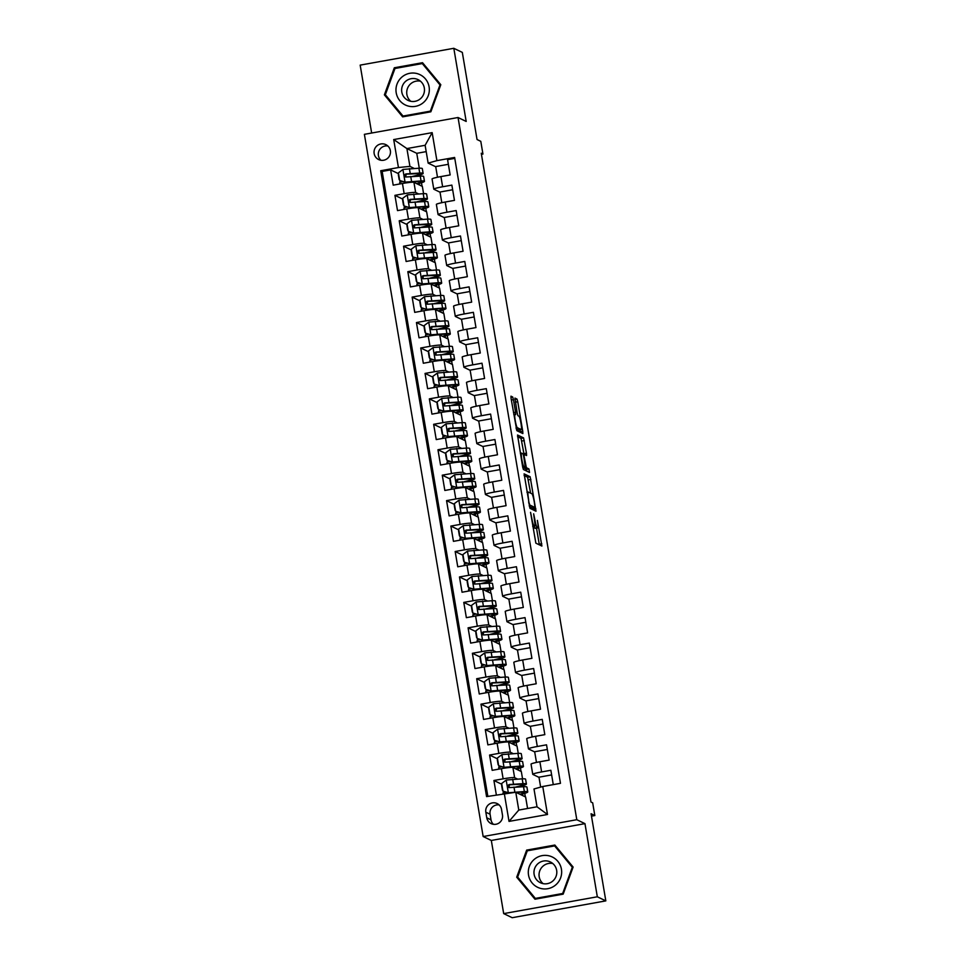 <?xml version="1.0" encoding="UTF-8"?>
<svg xmlns="http://www.w3.org/2000/svg" width="966" height="966" viewBox="0 0 966 966"><rect width="100%" height="100%" fill="white"/><g stroke="black" fill="none" stroke-linecap="round" stroke-linejoin="round"><path stroke-width="1.45" d="M530.551 512.33L535.852 543.158L541.89 546.056L537.398 520.384A8.139 0.966 79.8 0 1 537.76 527.883A8.139 0.966 79.8 0 1 537.676 527.859L537.181 527.629A8.139 0.966 79.8 0 1 534.753 519.116L533.655 513.827L534.295 518.887A8.139 0.966 79.8 0 1 534.657 526.385A8.139 0.966 79.8 0 1 534.572 526.373L534.077 526.132A8.139 0.966 79.8 0 1 531.662 517.619L530.551 512.33M374.156 153.558A8.283 8.199 -64.3 0 0 387.185 158.678A8.283 8.199 -64.3 0 0 385.857 144.634A8.283 8.199 -64.3 0 0 374.156 153.558M387.825 145.975A8.283 8.199 -64.3 0 0 380.942 160.271M513.441 399.658L512.68 397.002L510.966 396.181L511.086 398.523L516.822 430.655L522.86 433.553L522.739 431.21L517.752 401.735L517.003 399.079L514.938 398.101L517.184 413.05L517.945 415.706L518.947 416.189A6.798 0.809 79.8 0 1 520.928 423.023A6.798 0.809 79.8 0 1 521.278 429.568A6.798 0.809 79.8 0 1 521.217 429.556L517.257 427.648A6.798 0.809 79.8 0 1 515.289 420.826A6.798 0.809 79.8 0 1 514.926 414.281A6.798 0.809 79.8 0 1 514.999 414.293L515.687 414.607L515.566 412.277L513.441 399.658L511.34 400.033M597.326 896.786L584.961 823.648L491.32 840.456L503.684 913.607L597.326 896.786L605.827 900.88L591.083 813.746L594.827 815.545L592.677 802.818L590.975 802.009L481.249 153.232L482.94 154.053L480.79 141.338L477.047 139.527L462.316 52.393L453.815 48.3L360.173 65.12L371.656 133.03M584.961 823.648L576.799 819.711L458.041 117.514L466.192 121.45L453.815 48.3M524.127 473.859L529.96 508.321L535.997 511.219L530.141 476.745L524.079 473.871M522.642 466.832L517.534 435.014L523.572 437.912L526.458 453.187L526.567 455.529L524.079 454.346L524.2 456.689L526.373 467.713L528.909 468.933L529.513 472.434L523.391 469.488L522.642 466.832M605.827 900.88L512.185 917.7L503.684 913.607M398.547 173.711L390.626 169.895L393.198 185.158L402.448 183.492L404.162 193.671A10.36 0.881 -9.6 0 1 415.646 192.512L418.447 193.852M402.846 199.153L394.925 195.337L397.509 210.6L406.746 208.934L408.461 219.113A10.36 0.881 -9.6 0 1 419.944 217.954L422.746 219.294M407.145 224.595L399.224 220.779L401.808 236.042L411.045 234.376L412.772 244.555A10.36 0.881 -9.6 0 1 424.255 243.396L427.057 244.736M411.456 250.037L403.534 246.221L406.118 261.484L415.356 259.818L417.07 269.997A10.36 0.881 -9.6 0 1 428.554 268.838L431.355 270.178M415.754 275.479L407.833 271.663L410.417 286.926L419.655 285.26L421.381 295.439A10.36 0.881 -9.6 0 1 432.865 294.28L435.654 295.62M420.053 300.921L412.144 297.105L414.716 312.368L423.953 310.702L425.68 320.881A10.36 0.881 -9.6 0 1 437.163 319.722L439.965 321.062M424.364 326.363L416.443 322.547L419.027 337.81L428.264 336.144L429.979 346.323A10.36 0.881 -9.6 0 1 441.462 345.164L444.263 346.504M428.663 351.793L420.741 347.989L423.325 363.252L432.563 361.586L434.289 371.765A10.36 0.881 -9.6 0 1 445.773 370.606L448.562 371.946M432.973 377.235L425.052 373.419L427.624 388.694L436.874 387.028L438.588 397.207A10.36 0.881 -9.6 0 1 450.071 396.048L452.873 397.388M437.272 402.677L429.351 398.861L431.935 414.136L441.172 412.47L442.887 422.649A10.36 0.881 -9.6 0 1 454.37 421.49L457.172 422.83M441.571 428.119L433.649 424.303L436.234 439.578L445.471 437.912L447.198 448.091A10.36 0.881 -9.6 0 1 458.681 446.932L461.482 448.272M445.881 453.561L437.96 449.745L440.544 465.02L449.782 463.354L451.496 473.533A10.36 0.881 -9.6 0 1 462.98 472.374L465.781 473.714M450.18 479.003L442.259 475.187L444.843 490.462L454.08 488.796L455.807 498.975A10.36 0.881 -9.6 0 1 467.29 497.816L470.08 499.156M454.479 504.445L446.558 500.63L449.142 515.904L458.379 514.238L460.106 524.417A10.36 0.881 -9.6 0 1 471.589 523.258L474.391 524.598M458.79 529.887L450.868 526.072L453.452 541.346L462.69 539.68L464.405 549.859A10.36 0.881 -9.6 0 1 475.888 548.7L478.689 550.04M463.088 555.329L455.167 551.514L457.751 566.788L466.989 565.122L468.715 575.301A10.36 0.881 -9.6 0 1 480.199 574.142L482.988 575.482M467.387 580.771L459.478 576.956L462.05 592.23L471.287 590.564L473.014 600.743A10.36 0.881 -9.6 0 1 484.497 599.584L487.299 600.924M471.698 606.213L463.777 602.398L466.361 617.672L475.598 616.006L477.313 626.185A10.36 0.881 -9.6 0 1 488.796 625.026L491.597 626.366M475.996 631.655L468.075 627.84L470.659 643.115L479.897 641.448L481.623 651.627A10.36 0.881 -9.6 0 1 493.107 650.468L495.908 651.808M480.307 657.097L472.386 653.282L474.97 668.557L484.207 666.89L485.922 677.069A10.36 0.881 -9.6 0 1 497.405 675.91L500.207 677.251M484.606 682.539L476.685 678.724L479.269 693.999L488.506 692.332L490.233 702.511A10.36 0.881 -9.6 0 1 501.704 701.352L504.506 702.693M488.905 707.981L480.983 704.166L483.568 719.441L492.805 717.774L494.532 727.953A10.36 0.881 -9.6 0 1 506.015 726.794L508.816 728.135M493.215 733.423L485.294 729.608L487.878 744.883L497.116 743.216L498.83 753.395A10.36 0.881 -9.6 0 1 510.314 752.236L513.115 753.577M497.514 758.865L489.593 755.05L492.177 770.325L501.414 768.658A10.36 0.881 -9.6 0 1 512.898 767.499L521.326 771.556L522.558 778.813M553.276 784.621L550.849 770.264L541.612 771.931A10.36 0.881 -9.6 0 0 532.749 774.309A10.36 0.881 -9.6 0 0 532.846 774.406L539.004 777.364M532.749 774.309L531.034 764.13A10.36 0.881 -9.6 0 1 539.885 761.751L549.123 760.097L546.539 744.822L537.301 746.489A10.36 0.881 -9.6 0 0 528.45 748.867A10.36 0.881 -9.6 0 0 528.535 748.964L534.705 751.922M528.45 748.867L526.724 738.688A10.36 0.881 170.4 0 1 535.587 736.309L544.824 734.655L542.24 719.38L533.003 721.047A10.36 0.881 -9.6 0 0 524.152 723.425A10.36 0.881 -9.6 0 0 524.236 723.522L530.394 726.492M524.152 723.425L522.425 713.246A10.36 0.881 170.4 0 1 531.276 710.867L540.513 709.213L537.941 693.938L528.692 695.605A10.36 0.881 -9.6 0 0 519.841 697.983A10.36 0.881 -9.6 0 0 519.937 698.08L526.096 701.05M519.841 697.983L518.126 687.804A10.36 0.881 170.4 0 1 526.977 685.425L536.215 683.771L533.63 668.496L524.393 670.163A10.36 0.881 -9.6 0 0 515.542 672.541A10.36 0.881 -9.6 0 0 515.627 672.638L521.797 675.608M515.542 672.541L513.815 662.362A10.36 0.881 170.4 0 1 522.678 659.983L531.916 658.329L529.332 643.054L520.094 644.72A10.36 0.881 -9.6 0 0 511.231 647.099A10.36 0.881 -9.6 0 0 511.328 647.196L517.486 650.166M511.231 647.099L509.517 636.92A10.36 0.881 170.4 0 1 518.368 634.541L527.605 632.887L525.021 617.612L515.784 619.278A10.36 0.881 -9.6 0 0 506.933 621.657A10.36 0.881 -9.6 0 0 507.029 621.754L513.188 624.724M506.933 621.657L505.218 611.478A10.36 0.881 170.4 0 1 514.069 609.099L523.306 607.445L520.722 592.17L511.485 593.836A10.36 0.881 -9.6 0 0 502.634 596.215A10.36 0.881 -9.6 0 0 502.718 596.312L508.877 599.282M502.634 596.215L500.907 586.036A10.36 0.881 170.4 0 1 509.758 583.657L518.996 582.003L516.424 566.728L507.186 568.394A10.36 0.881 -9.6 0 0 498.323 570.773A10.36 0.881 -9.6 0 0 498.42 570.87L504.578 573.84M498.323 570.773L496.609 560.594A10.36 0.881 170.4 0 1 505.46 558.215L514.697 556.561L512.113 541.286L502.875 542.952A10.36 0.881 -9.6 0 0 494.024 545.331A10.36 0.881 -9.6 0 0 494.109 545.428L500.279 548.398M494.024 545.331L492.298 535.152A10.36 0.881 170.4 0 1 501.161 532.773L510.398 531.119L507.814 515.844L498.577 517.51A10.36 0.881 -9.6 0 0 489.726 519.889A10.36 0.881 -9.6 0 0 489.81 519.986L495.969 522.956M489.726 519.889L487.999 509.71A10.36 0.881 170.4 0 1 496.85 507.331L506.087 505.677L503.515 490.402L494.278 492.068A10.36 0.881 -9.6 0 0 485.415 494.447A10.36 0.881 -9.6 0 0 485.512 494.544L491.67 497.514M485.415 494.447L483.7 484.268A10.36 0.881 170.4 0 1 492.551 481.889L501.789 480.235L499.205 464.96L489.967 466.626A10.36 0.881 -9.6 0 0 481.116 469.005A10.36 0.881 -9.6 0 0 481.201 469.102L487.371 472.072M481.116 469.005L479.39 458.826A10.36 0.881 170.4 0 1 488.253 456.447L497.49 454.793L494.906 439.518L485.669 441.184A10.36 0.881 -9.6 0 0 476.806 443.563A10.36 0.881 -9.6 0 0 476.902 443.66L483.06 446.63M476.806 443.563L475.091 433.384A10.36 0.881 170.4 0 1 483.942 431.005L493.179 429.351L490.595 414.076L481.358 415.742A10.36 0.881 -9.6 0 0 472.507 418.121A10.36 0.881 -9.6 0 0 472.603 418.218L478.762 421.188M472.507 418.121L470.792 407.942A10.36 0.881 170.4 0 1 479.643 405.563L488.881 403.909L486.296 388.646L477.059 390.3A10.36 0.881 -9.6 0 0 468.208 392.679A10.36 0.881 -9.6 0 0 468.293 392.776L474.463 395.746M468.208 392.679L466.481 382.5A10.36 0.881 170.4 0 1 475.332 380.121L484.582 378.467L481.998 363.204L472.76 364.858A10.36 0.881 -9.6 0 0 463.897 367.237A10.36 0.881 -9.6 0 0 463.994 367.334L470.152 370.304M463.897 367.237L462.183 357.058A10.36 0.881 170.4 0 1 471.034 354.679L480.271 353.025L477.687 337.762L468.45 339.416A10.36 0.881 -9.6 0 0 459.599 341.795A10.36 0.881 -9.6 0 0 459.683 341.892L465.853 344.862M459.599 341.795L457.872 331.616A10.36 0.881 170.4 0 1 466.735 329.237L475.972 327.583L473.388 312.32L464.151 313.974A10.36 0.881 -9.6 0 0 455.3 316.353A10.36 0.881 -9.6 0 0 455.384 316.45L461.543 319.42M455.3 316.353L453.573 306.174A10.36 0.881 170.4 0 1 462.424 303.795L471.662 302.141L469.09 286.878L459.852 288.532A10.36 0.881 -9.6 0 0 450.989 290.911A10.36 0.881 -9.6 0 0 451.086 291.007L457.244 293.978M450.989 290.911L449.275 280.732A10.36 0.881 170.4 0 1 458.125 278.353L467.363 276.699L464.779 261.436L455.541 263.09A10.36 0.881 -9.6 0 0 446.69 265.469A10.36 0.881 -9.6 0 0 446.775 265.565L452.945 268.536M446.69 265.469L444.964 255.29A10.36 0.881 170.4 0 1 453.827 252.911L463.064 251.257L460.48 235.994L451.243 237.648A10.36 0.881 -9.6 0 0 442.392 240.027A10.36 0.881 -9.6 0 0 442.476 240.123L448.635 243.094M442.392 240.027L440.665 229.848A10.36 0.881 170.4 0 1 449.516 227.469L458.753 225.815L456.169 210.552L446.932 212.206A10.36 0.881 -9.6 0 0 438.081 214.585A10.36 0.881 -9.6 0 0 438.178 214.681L444.336 217.652M438.081 214.585L436.366 204.406A10.36 0.881 170.4 0 1 445.217 202.027L454.455 200.373L451.871 185.11L442.633 186.764A10.36 0.881 -9.6 0 0 433.782 189.143A10.36 0.881 -9.6 0 0 433.867 189.239L440.037 192.21M402.448 183.492A10.36 0.881 170.4 0 1 413.931 182.333L422.347 186.39L423.579 193.659M406.746 208.934A10.36 0.881 170.4 0 1 418.23 207.775L426.658 211.832L427.878 219.101M411.045 234.376A10.36 0.881 170.4 0 1 422.528 233.217L430.957 237.274L432.188 244.543M415.356 259.818A10.36 0.881 170.4 0 1 426.839 258.659L435.268 262.716L436.487 269.985M419.655 285.26A10.36 0.881 170.4 0 1 431.138 284.101L439.566 288.158L440.798 295.427M423.953 310.702A10.36 0.881 170.4 0 1 435.437 309.543L443.865 313.6L445.097 320.869M428.264 336.144A10.36 0.881 170.4 0 1 439.747 334.985L448.176 339.042L449.395 346.299M432.563 361.586A10.36 0.881 170.4 0 1 444.046 360.427L452.474 364.484L453.706 371.741M436.874 387.028A10.36 0.881 170.4 0 1 448.345 385.869L456.773 389.926L458.005 397.183M441.172 412.47A10.36 0.881 170.4 0 1 452.656 411.311L461.084 415.368L462.303 422.625M445.471 437.912A10.36 0.881 170.4 0 1 456.954 436.753L465.383 440.81L466.614 448.067M449.782 463.354A10.36 0.881 170.4 0 1 461.265 462.195L469.681 466.252L470.913 473.509M454.08 488.796A10.36 0.881 170.4 0 1 465.564 487.637L473.992 491.694L475.224 498.951M458.379 514.238A10.36 0.881 170.4 0 1 469.862 513.079L478.291 517.136L479.522 524.393M462.69 539.68A10.36 0.881 170.4 0 1 474.173 538.521L482.602 542.578L483.821 549.835M466.989 565.122A10.36 0.881 170.4 0 1 478.472 563.963L486.9 568.02L488.132 575.277M471.287 590.564A10.36 0.881 170.4 0 1 482.771 589.405L491.199 593.462L492.431 600.719M475.598 616.006A10.36 0.881 170.4 0 1 487.081 614.847L495.51 618.904L496.729 626.161M479.897 641.448A10.36 0.881 170.4 0 1 491.38 640.289L499.808 644.346L501.04 651.603M484.207 666.89A10.36 0.881 170.4 0 1 495.691 665.731L504.107 669.788L505.339 677.045M488.506 692.332A10.36 0.881 170.4 0 1 499.99 691.173L508.418 695.23L509.65 702.487M492.805 717.774A10.36 0.881 170.4 0 1 504.288 716.615L512.717 720.672L513.948 727.929M497.116 743.216A10.36 0.881 170.4 0 1 508.599 742.057L517.027 746.114L518.247 753.371M502.465 814.978L501.511 809.375A8.03 7.945 -64.3 0 0 488.893 804.412A8.03 7.945 -64.3 0 0 485.826 812.201L486.767 817.791A8.03 7.945 -64.3 0 0 499.386 822.754A8.03 7.945 -64.3 0 0 502.465 814.978M576.799 819.711L483.157 836.532L364.387 134.334L458.041 117.514M390.626 169.895L382.15 171.417L380.713 170.728L486.574 796.6L515.772 792.253L525.625 796.998L527.569 808.482M380.713 170.728L398.439 167.541L393.705 139.563L432.164 132.644L436.898 160.634L454.624 157.458L560.473 783.329L542.759 786.505L547.493 814.495L509.022 821.402L504.288 793.412M501.813 784.307L493.904 780.492L503.141 778.837A10.36 0.881 -9.6 0 1 514.624 777.678L517.414 779.019M454.781 158.364L447.572 159.668L450.156 174.931L440.907 176.585A10.36 0.881 170.4 0 0 432.056 178.964L433.782 189.143M489.593 755.05L498.83 753.395M485.294 729.608L494.532 727.953M480.983 704.166L490.233 702.511M476.685 678.724L485.922 677.069M472.386 653.282L481.623 651.627M468.075 627.84L477.313 626.185M463.777 602.398L473.014 600.743M459.478 576.956L468.715 575.301M455.167 551.514L464.405 549.859M450.868 526.072L460.106 524.417M446.558 500.63L455.807 498.975M442.259 475.187L451.496 473.533M437.96 449.745L447.198 448.091M433.649 424.303L442.887 422.649M429.351 398.861L438.588 397.207M425.052 373.419L434.289 371.765M420.741 347.989L429.979 346.323M416.443 322.547L425.68 320.881M412.144 297.105L421.381 295.439M407.833 271.663L417.07 269.997M403.534 246.221L412.772 244.555M399.224 220.779L408.461 219.113M394.925 195.337L404.162 193.671M382.15 171.417L487.842 796.37M493.904 780.492L496.331 794.849M426.199 151.626L416.757 153.316L406.903 148.571L409.922 166.381L414.136 168.41M416.757 153.316L419.28 168.217M515.772 792.253L518.79 810.063L537.011 806.791L533.993 788.981L542.759 786.505M491.32 840.456L483.157 836.532M481.43 154.331L482.94 154.053M591.494 816.137L594.827 815.545M435.726 166.768L428.143 163.109L425.125 145.298L406.903 148.571L393.705 139.563M426.368 211.699L425.777 208.185M424.654 201.544L424.448 200.3M430.679 237.141L430.075 233.627M428.952 226.986L428.747 225.742M434.978 262.583L434.386 259.069M433.263 252.428L433.046 251.184M439.276 288.025L438.685 284.511M437.562 277.87L437.356 276.626M443.587 313.467L442.996 309.953M441.873 303.312L441.655 302.068M447.886 338.909L447.294 335.395M446.171 328.754L445.954 327.51M452.185 364.351L451.593 360.837M450.47 354.196L450.265 352.952M456.495 389.793L455.904 386.279M454.781 379.638L454.563 378.394M460.794 415.235L460.202 411.721M459.079 405.08L458.874 403.836M465.105 440.677L464.501 437.163M463.378 430.522L463.173 429.278M469.404 466.119L468.812 462.605M467.689 455.964L467.472 454.72M473.702 491.561L473.111 488.047M471.988 481.406L471.782 480.162M478.013 517.003L477.421 513.489M476.298 506.848L476.081 505.604M482.312 542.445L481.72 538.931M480.597 532.29L480.38 531.046M486.61 567.887L486.019 564.373M484.896 557.732L484.69 556.488M490.921 593.329L490.33 589.815M489.207 583.174L488.989 581.93M495.22 618.771L494.628 615.257M493.505 608.616L493.3 607.373M499.531 644.213L498.927 640.7M497.804 634.058L497.599 632.815M503.829 669.655L503.238 666.142M502.115 659.5L501.897 658.257M508.128 695.097L507.536 691.584M506.413 684.942L506.208 683.699M512.439 720.539L511.835 717.026M510.724 710.384L510.507 709.141M516.738 745.981L516.146 742.468M515.023 735.826L514.806 734.583M521.036 771.423L520.445 767.91M519.322 761.268L519.116 760.025M525.347 796.865L524.755 793.352M523.632 786.71L523.415 785.467M422.07 186.257L421.478 182.743M420.355 176.102L420.138 174.858M522.799 795.634L522.521 793.98M521.302 786.807L521.181 786.095M551.634 774.913L538.98 777.183L540.646 787.097M518.488 770.192L518.211 768.538M517.003 761.365L516.882 760.653M547.324 749.471L534.669 751.741L536.48 762.415M532.169 736.973L530.37 726.299L543.025 724.029M514.19 744.75L513.912 743.096M512.692 735.923L512.572 735.211M527.871 711.531L526.059 700.857L538.726 698.587M509.891 719.308L509.601 717.653M508.394 710.481L508.273 709.768M523.572 686.089L521.761 675.415L534.415 673.145M505.58 693.866L505.303 692.211M504.095 685.039L503.974 684.326M519.261 660.647L517.462 649.973L530.117 647.703M501.282 668.424L501.004 666.769M499.784 659.597L499.663 658.884M514.963 635.205L513.151 624.531L525.806 622.261M496.983 642.982L496.693 641.327M495.486 634.155L495.365 633.442M510.652 609.763L508.853 599.089L521.507 596.819M492.672 617.54L492.394 615.885M491.175 608.713L491.054 608M506.353 584.321L504.554 573.647L517.208 571.377M488.373 592.098L488.096 590.443M486.876 583.271L486.755 582.558M502.054 558.879L500.243 548.205L512.898 545.935M484.063 566.656L483.785 565.001M482.577 557.829L482.457 557.116M497.744 533.437L495.944 522.763L508.599 520.493M479.764 541.214L479.486 539.559M478.267 532.387L478.146 531.674M493.445 507.995L491.634 497.321L504.3 495.051M475.465 515.772L475.175 514.117M473.968 506.945L473.847 506.232M489.146 482.553L487.335 471.879L499.99 469.609M471.154 490.33L470.877 488.675M469.669 481.503L469.548 480.79M484.835 457.111L483.036 446.437L495.691 444.167M466.856 464.887L466.578 463.233M465.358 456.061L465.238 455.348M480.537 431.669L478.725 420.995L491.392 418.725M462.557 439.445L462.267 437.791M461.06 430.619L460.939 429.906M476.226 406.227L474.427 395.565L487.081 393.283M458.246 414.003L457.969 412.349M456.761 405.177L456.64 404.464M471.927 380.785L470.128 370.123L482.783 367.841M453.948 388.561L453.67 386.907M452.45 379.735L452.33 379.022M467.629 355.343L465.817 344.681L478.472 342.399M449.637 363.119L449.359 361.465M448.152 354.293L448.031 353.58M463.318 329.901L461.519 319.239L474.173 316.957M445.338 337.677L445.06 336.023M443.841 328.851L443.72 328.138M459.019 304.459L457.208 293.797L469.874 291.515M441.039 312.235L440.75 310.581M439.542 303.409L439.421 302.696M454.72 279.017L452.909 268.355L465.564 266.073M436.729 286.793L436.451 285.139M435.243 277.966L435.123 277.254M450.41 253.575L448.61 242.913L461.265 240.631M432.43 261.351L432.152 259.697M430.933 252.524L430.812 251.812M446.111 228.133L444.3 217.471L456.966 215.189M428.131 235.909L427.841 234.255M426.634 227.082L426.513 226.37M441.8 202.691L440.001 192.029L452.656 189.747M423.82 210.467L423.543 208.813M422.335 201.64L422.214 200.928M437.501 177.249L435.702 166.587L448.357 164.305M436.898 160.634L428.143 163.109M409.922 166.381L398.439 167.541M419.522 185.025L419.244 183.371M418.024 176.198L417.904 175.486M518.79 810.063L509.022 821.402M537.011 806.791L547.493 814.495M432.164 132.644L425.125 145.298M499.12 804.907A8.03 7.945 -64.3 0 0 490.076 814.241L491.018 819.844A8.03 7.945 -64.3 0 0 493.409 824.312M573.116 867.057L554.858 845.045L526.663 850.104L516.713 877.188L534.971 899.213L563.166 894.142L573.116 867.057M394.333 67.765L384.383 94.849L402.641 116.862L430.848 111.802L440.798 84.718L422.54 62.705L394.333 67.765L395.589 68.369M555.547 845.866L554.786 845.999M518.199 877.72L535.707 899.068M518.138 877.877L516.713 877.188M527.919 850.708L526.663 850.104M423.217 63.527L422.468 63.659M385.881 95.38L403.39 116.729M385.82 95.537L384.383 94.849M533.86 526.53A8.139 0.966 79.8 0 0 534.645 528.076L537.181 527.629M535.309 528.293A8.139 0.966 79.8 0 1 535.236 528.33A8.139 0.966 79.8 0 1 535.152 528.317L534.645 528.076M539.342 544.836L536.516 528.1M530.612 493.143L527.605 477.204L524.115 475.526M533.449 510L533.099 507.887M529.211 503.141L529.742 505.001L535.031 507.536L534.331 502.284A8.139 0.966 79.8 0 0 531.916 493.771L528.305 492.044A8.139 0.966 79.8 0 0 528.221 492.02A8.139 0.966 79.8 0 0 528.595 499.519L528.788 503.214M535.031 507.536L532.471 507.995L529.368 506.498M517.547 436.692L521.036 438.371L523.572 437.912M524.079 454.346L523.294 454.491L524.055 454.358L521.036 438.371M523.524 467.484L526.373 469.379L528.909 468.933M526.893 471.166L526.373 469.379M521.58 453.126A6.798 0.809 79.8 0 0 521.507 453.114A6.798 0.809 79.8 0 0 521.869 459.671A6.798 0.809 79.8 0 0 523.85 466.493L525.263 467.17L523.729 456.459L522.98 453.803L521.58 453.126M518.814 429.991A6.798 0.809 79.8 0 1 518.754 430.027A6.798 0.809 79.8 0 1 518.682 430.015L516.23 428.832M520.312 432.333L519.901 429.822M503.419 792.905L503.141 791.19M517.607 786.952A19.815 1.678 170.4 0 0 526.41 784.03L525.589 779.2A19.815 1.678 -9.6 0 0 522.183 778.825L506.305 780.033L501.68 783.486L502.972 791.118L508.466 792.748L524.345 791.552A19.815 1.678 -9.6 0 1 527.738 791.915A19.815 1.678 -9.6 0 1 520.433 794.499M508.466 792.748L502.972 791.118M509.094 792.929L513.188 792.518M516.073 792.398L521.592 792.18A16.446 1.401 -9.6 0 1 524.417 792.482A16.446 1.401 -9.6 0 1 519.901 794.233M501.946 785.08A8.163 0.688 170.4 0 0 501.62 785.346L502.441 790.176A8.163 0.688 -9.6 0 1 502.767 789.922M506.124 792.132A8.163 0.688 170.4 0 0 502.948 793.231L503.02 793.641M526.41 784.03A19.815 1.678 170.4 0 0 523.004 783.668L509.07 784.537C507.235 785.877 507.404 786.904 509.589 787.592L523.524 786.722A19.815 1.678 -9.6 0 1 526.929 787.085L527.738 791.915M508.853 787.544L509.553 784.778L520.263 784.283A16.446 1.401 -9.6 0 1 523.089 784.597A16.446 1.401 -9.6 0 1 515.735 787.036M508.623 787.459L509.589 787.592M528.535 875.111A16.833 16.651 -64.3 0 0 547.782 888.696A16.833 16.651 -64.3 0 0 561.427 869.207A16.833 16.651 -64.3 0 0 542.18 855.622A16.833 16.651 -64.3 0 0 528.535 875.111M534.126 874.375A11.52 11.399 -64.3 0 0 552.238 881.499A11.52 11.399 -64.3 0 0 550.391 861.974A11.52 11.399 -64.3 0 0 534.126 874.375M543.085 883.636A11.52 11.399 115.7 0 1 552.781 863.519M554.617 845.914L572.307 867.251L562.671 893.49L535.345 898.404L517.655 877.068L527.291 850.817L554.617 845.914L573.067 867.178M572.935 867.553L572.307 867.251M563.299 893.792L562.671 893.49M536.468 898.935L535.345 898.404M406.855 105.62A16.833 16.651 -64.3 0 0 428.3 95.525A16.833 16.651 -64.3 0 0 418.459 74.02A16.833 16.651 -64.3 0 0 397.014 84.102A16.833 16.651 -64.3 0 0 406.855 105.62M409.089 100.826A11.52 11.399 -64.3 0 0 423.567 94.439A11.52 11.399 -64.3 0 0 417.034 79.2A11.52 11.399 -64.3 0 0 402.556 85.576A11.52 11.399 -64.3 0 0 409.089 100.826M422.299 63.575L439.989 84.911L430.341 111.15L403.015 116.053L385.337 94.728L394.973 68.477L422.299 63.575L440.75 84.839M440.617 85.213L439.989 84.911M430.969 111.452L430.341 111.15M404.138 116.596L403.015 116.053M410.767 101.297A11.52 11.399 115.7 0 1 420.464 81.18M499.12 767.463L498.83 765.748M513.308 761.51A19.815 1.678 170.4 0 0 522.099 758.588L521.29 753.758A19.815 1.678 -9.6 0 0 517.885 753.383L502.006 754.591L497.369 758.044L498.661 765.676L504.155 767.306L520.034 766.11A19.815 1.678 -9.6 0 1 523.439 766.473A19.815 1.678 -9.6 0 1 516.134 769.057M504.155 767.306L517.293 766.738A16.446 1.401 -9.6 0 1 520.119 767.04A16.446 1.401 -9.6 0 1 515.59 768.791M497.647 759.638A8.163 0.688 170.4 0 0 497.321 759.904L498.13 764.734A8.163 0.688 -9.6 0 1 498.468 764.48M504.602 767.523L498.661 765.676M501.825 766.69A8.163 0.688 170.4 0 0 498.649 767.789L498.879 769.117M522.099 758.588A19.815 1.678 170.4 0 0 518.706 758.225L504.759 759.095C502.936 760.435 503.105 761.462 505.278 762.15L519.213 761.28A19.815 1.678 -9.6 0 1 522.618 761.643L523.439 766.473M504.554 762.102L505.254 759.336L515.965 758.841A16.446 1.401 -9.6 0 1 518.778 759.155A16.446 1.401 -9.6 0 1 511.437 761.594M504.324 762.017L505.278 762.15M494.821 742.021L494.532 740.306M508.997 736.068A19.815 1.678 170.4 0 0 517.8 733.146L516.979 728.316A19.815 1.678 -9.6 0 0 513.586 727.941L497.707 729.149L493.071 732.602L494.363 740.234L499.857 741.864L515.735 740.668A19.815 1.678 -9.6 0 1 519.128 741.031A19.815 1.678 -9.6 0 1 511.823 743.615M499.857 741.864L512.994 741.296A16.446 1.401 -9.6 0 1 515.82 741.598A16.446 1.401 -9.6 0 1 511.292 743.349M493.348 734.196A8.163 0.688 170.4 0 0 493.01 734.462L493.831 739.292A8.163 0.688 -9.6 0 1 494.157 739.038M500.291 742.081L494.363 740.234M497.514 741.248A8.163 0.688 170.4 0 0 494.35 742.347L494.568 743.675M517.8 733.146A19.815 1.678 170.4 0 0 514.395 732.783L500.46 733.653C498.625 734.993 498.794 736.02 500.98 736.708L514.914 735.838A19.815 1.678 -9.6 0 1 518.319 736.201L519.128 741.031M500.255 736.66L500.956 733.894L511.654 733.399A16.446 1.401 -9.6 0 1 514.48 733.713A16.446 1.401 -9.6 0 1 507.126 736.152M500.014 736.575L500.98 736.708M490.511 716.579L490.233 714.864M504.699 710.626A19.815 1.678 170.4 0 0 513.501 707.704L512.68 702.874A19.815 1.678 -9.6 0 0 509.275 702.499L493.397 703.707L488.772 707.16L490.064 714.792L495.546 716.422L511.425 715.226A19.815 1.678 -9.6 0 1 514.83 715.589A19.815 1.678 -9.6 0 1 507.524 718.173M495.546 716.422L508.684 715.854A16.446 1.401 -9.6 0 1 511.509 716.156A16.446 1.401 -9.6 0 1 506.993 717.907M489.038 708.754A8.163 0.688 170.4 0 0 488.711 709.02L489.533 713.85A8.163 0.688 -9.6 0 1 489.859 713.596M495.993 716.639L490.064 714.792M493.215 715.806A8.163 0.688 170.4 0 0 490.04 716.905L490.269 718.233M513.501 707.704A19.815 1.678 170.4 0 0 510.096 707.341L496.162 708.211C494.326 709.551 494.495 710.578 496.669 711.266L510.616 710.396A19.815 1.678 -9.6 0 1 514.009 710.759L514.83 715.589M495.944 711.217L496.645 708.452L507.355 707.957A16.446 1.401 -9.6 0 1 510.181 708.271A16.446 1.401 -9.6 0 1 502.827 710.71M495.715 711.133L496.669 711.266M486.212 691.137L485.922 689.422M500.4 685.184A19.815 1.678 170.4 0 0 509.191 682.262L508.382 677.432A19.815 1.678 -9.6 0 0 504.976 677.057L489.098 678.265L484.461 681.718L485.753 689.35L491.247 690.98L507.126 689.784A19.815 1.678 -9.6 0 1 510.531 690.147A19.815 1.678 -9.6 0 1 503.226 692.731M491.247 690.98L504.385 690.412A16.446 1.401 -9.6 0 1 507.21 690.714A16.446 1.401 -9.6 0 1 502.682 692.465M484.739 683.312A8.163 0.688 170.4 0 0 484.413 683.578L485.222 688.408A8.163 0.688 -9.6 0 1 485.548 688.154M491.694 691.197L485.753 689.35M488.905 690.364A8.163 0.688 170.4 0 0 485.741 691.463L485.97 692.791M509.191 682.262A19.815 1.678 170.4 0 0 505.798 681.899L491.851 682.769C490.016 684.109 490.197 685.135 492.37 685.824L506.305 684.954A19.815 1.678 -9.6 0 1 509.71 685.317L510.531 690.147M491.646 685.775L492.346 683.01L503.057 682.515A16.446 1.401 -9.6 0 1 505.87 682.829A16.446 1.401 -9.6 0 1 498.528 685.268M491.404 685.691L492.37 685.824M481.901 665.695L481.623 663.98M496.089 659.742A19.815 1.678 170.4 0 0 504.892 656.82L504.071 651.99A19.815 1.678 -9.6 0 0 500.666 651.615L484.799 652.823L480.162 656.276L481.454 663.908L486.949 665.538L502.827 664.342A19.815 1.678 -9.6 0 1 506.22 664.705A19.815 1.678 -9.6 0 1 498.915 667.289M486.949 665.538L500.086 664.97A16.446 1.401 -9.6 0 1 502.9 665.272A16.446 1.401 -9.6 0 1 498.384 667.023M480.428 657.87A8.163 0.688 170.4 0 0 480.102 658.136L480.923 662.966A8.163 0.688 -9.6 0 1 481.249 662.712M487.383 665.755L481.454 663.908M484.606 664.922A8.163 0.688 170.4 0 0 481.442 666.021L481.66 667.349M504.892 656.82A19.815 1.678 170.4 0 0 501.487 656.457L487.552 657.327C485.717 658.667 485.886 659.693 488.072 660.382L502.006 659.512A19.815 1.678 -9.6 0 1 505.411 659.875L506.22 664.705M487.335 660.333L488.035 657.568L498.746 657.073A16.446 1.401 -9.6 0 1 501.571 657.387A16.446 1.401 -9.6 0 1 494.218 659.826M487.106 660.249L488.072 660.382M477.602 640.253L477.313 638.538M491.791 634.3A19.815 1.678 170.4 0 0 500.593 631.378L499.772 626.548A19.815 1.678 -9.6 0 0 496.367 626.173L480.488 627.381L475.864 630.834L477.144 638.466L482.638 640.096L498.516 638.9A19.815 1.678 -9.6 0 1 501.922 639.263A19.815 1.678 -9.6 0 1 494.616 641.847M482.638 640.096L495.775 639.528A16.446 1.401 -9.6 0 1 498.601 639.83A16.446 1.401 -9.6 0 1 494.085 641.581M476.129 632.428A8.163 0.688 170.4 0 0 475.803 632.694L476.612 637.536A8.163 0.688 -9.6 0 1 476.95 637.27M483.085 640.313L477.144 638.466M480.307 639.48A8.163 0.688 170.4 0 0 477.132 640.579L477.361 641.907M500.593 631.378A19.815 1.678 170.4 0 0 497.188 631.015L483.254 631.885C481.418 633.225 481.587 634.251 483.761 634.94L497.707 634.07A19.815 1.678 -9.6 0 1 501.1 634.433L501.922 639.263M483.036 634.891L483.737 632.126L494.447 631.631A16.446 1.401 -9.6 0 1 497.273 631.945A16.446 1.401 -9.6 0 1 489.919 634.384M482.807 634.807L483.761 634.94M473.304 614.811L473.014 613.096M487.492 608.858A19.815 1.678 170.4 0 0 496.283 605.936L495.461 601.106A19.815 1.678 -9.6 0 0 492.068 600.731L476.19 601.939L471.553 605.392L472.845 613.024L478.339 614.654L494.218 613.458A19.815 1.678 -9.6 0 1 497.623 613.821A19.815 1.678 -9.6 0 1 490.317 616.405M478.339 614.654L491.477 614.086A16.446 1.401 -9.6 0 1 494.302 614.388A16.446 1.401 -9.6 0 1 489.774 616.139M471.831 606.986A8.163 0.688 170.4 0 0 471.493 607.252L472.314 612.094A8.163 0.688 -9.6 0 1 472.64 611.828M478.786 614.871L472.845 613.024M475.996 614.038A8.163 0.688 170.4 0 0 472.833 615.137L473.05 616.465M496.283 605.936A19.815 1.678 170.4 0 0 492.877 605.573L478.943 606.443C477.107 607.783 477.289 608.809 479.462 609.498L493.397 608.628A19.815 1.678 -9.6 0 1 496.802 608.991L497.623 613.821M478.738 609.449L479.438 606.684L490.136 606.189A16.446 1.401 -9.6 0 1 492.962 606.503A16.446 1.401 -9.6 0 1 485.608 608.942M478.496 609.365L479.462 609.498M468.993 589.369L468.715 587.654M483.181 583.416A19.815 1.678 170.4 0 0 491.984 580.494L491.163 575.664A19.815 1.678 -9.6 0 0 487.758 575.301L471.879 576.497L467.254 579.95L468.546 587.582L474.04 589.212L489.919 588.016A19.815 1.678 -9.6 0 1 493.312 588.379A19.815 1.678 -9.6 0 1 486.007 590.963M474.04 589.212L487.178 588.644A16.446 1.401 -9.6 0 1 489.991 588.946A16.446 1.401 -9.6 0 1 485.475 590.709M467.52 581.544A8.163 0.688 170.4 0 0 467.194 581.81L468.015 586.652A8.163 0.688 -9.6 0 1 468.341 586.386M474.475 589.429L468.546 587.582M471.698 588.596A8.163 0.688 170.4 0 0 468.534 589.695L468.752 591.023M491.984 580.494A19.815 1.678 170.4 0 0 488.579 580.131L474.644 581.001C472.809 582.341 472.978 583.367 475.163 584.056L489.098 583.186A19.815 1.678 -9.6 0 1 492.503 583.549L493.312 588.379M474.427 584.007L475.127 581.242L485.838 580.747A16.446 1.401 -9.6 0 1 488.663 581.061A16.446 1.401 -9.6 0 1 481.31 583.5M474.197 583.923L475.163 584.056M464.694 563.927L464.405 562.212M478.882 557.974A19.815 1.678 170.4 0 0 487.673 555.052L486.864 550.222A19.815 1.678 -9.6 0 0 483.459 549.859L467.58 551.055L462.943 554.508L464.235 562.14L469.73 563.77L485.608 562.574A19.815 1.678 -9.6 0 1 489.013 562.937A19.815 1.678 -9.6 0 1 481.708 565.521M469.73 563.77L482.867 563.202A16.446 1.401 -9.6 0 1 485.693 563.504A16.446 1.401 -9.6 0 1 481.165 565.267M463.221 556.102A8.163 0.688 170.4 0 0 462.895 556.368L463.704 561.21A8.163 0.688 -9.6 0 1 464.042 560.944M470.176 563.987L464.235 562.14M467.399 563.154A8.163 0.688 170.4 0 0 464.223 564.253L464.453 565.581M487.673 555.052A19.815 1.678 170.4 0 0 484.28 554.689L470.333 555.559C468.51 556.899 468.679 557.925 470.853 558.614L484.787 557.744A19.815 1.678 -9.6 0 1 488.192 558.106L489.013 562.937M470.128 558.565L470.828 555.8L481.539 555.305A16.446 1.401 -9.6 0 1 484.364 555.619A16.446 1.401 -9.6 0 1 477.011 558.058M469.899 558.481L470.853 558.614M460.396 538.485L460.106 536.77M474.572 532.532A19.815 1.678 170.4 0 0 483.374 529.61L482.553 524.779A19.815 1.678 -9.6 0 0 479.16 524.417L463.282 525.613L458.645 529.066L459.937 536.698L465.431 538.328L481.31 537.132A19.815 1.678 -9.6 0 1 484.715 537.494A19.815 1.678 -9.6 0 1 477.409 540.079M465.431 538.328L478.568 537.76A16.446 1.401 -9.6 0 1 481.394 538.062A16.446 1.401 -9.6 0 1 476.866 539.825M458.922 530.66A8.163 0.688 170.4 0 0 458.584 530.926L459.405 535.768A8.163 0.688 -9.6 0 1 459.731 535.502M465.866 538.545L459.937 536.698M463.088 537.712A8.163 0.688 170.4 0 0 459.925 538.811L460.142 540.139M483.374 529.61A19.815 1.678 170.4 0 0 479.969 529.247L466.035 530.117C464.199 531.457 464.368 532.483 466.554 533.172L480.488 532.302A19.815 1.678 -9.6 0 1 483.894 532.664L484.715 537.494M465.829 533.123L466.53 530.358L477.228 529.863A16.446 1.401 -9.6 0 1 480.054 530.177A16.446 1.401 -9.6 0 1 472.7 532.616M465.588 533.039L466.554 533.172M456.085 513.043L455.807 511.328M470.273 507.09A19.815 1.678 170.4 0 0 479.076 504.167L478.255 499.337A19.815 1.678 -9.6 0 0 474.849 498.975L458.971 500.171L454.346 503.624L455.638 511.255L461.12 512.886L476.999 511.69A19.815 1.678 -9.6 0 1 480.404 512.052A19.815 1.678 -9.6 0 1 473.099 514.636M461.12 512.886L474.258 512.318A16.446 1.401 -9.6 0 1 477.083 512.62A16.446 1.401 -9.6 0 1 472.567 514.383M454.612 505.218A8.163 0.688 170.4 0 0 454.286 505.484L455.107 510.326A8.163 0.688 -9.6 0 1 455.433 510.06M461.567 513.103L455.638 511.255M458.79 512.27A8.163 0.688 170.4 0 0 455.614 513.369L455.843 514.697M479.076 504.167A19.815 1.678 170.4 0 0 475.67 503.805L461.736 504.675C459.901 506.015 460.07 507.041 462.243 507.73L476.19 506.86A19.815 1.678 -9.6 0 1 479.583 507.222L480.404 512.052M461.519 507.681L462.219 504.916L472.929 504.421A16.446 1.401 -9.6 0 1 475.755 504.735A16.446 1.401 -9.6 0 1 468.401 507.174M461.289 507.597L462.243 507.73M451.786 487.601L451.496 485.886M465.974 481.648A19.815 1.678 170.4 0 0 474.765 478.725L473.956 473.895A19.815 1.678 -9.6 0 0 470.551 473.533L454.672 474.729L450.035 478.182L451.327 485.813L456.821 487.444L472.7 486.248A19.815 1.678 -9.6 0 1 476.105 486.61A19.815 1.678 -9.6 0 1 468.8 489.194M456.821 487.444L469.959 486.876A16.446 1.401 -9.6 0 1 472.785 487.178A16.446 1.401 -9.6 0 1 468.256 488.941M450.313 479.776A8.163 0.688 170.4 0 0 449.987 480.042L450.796 484.884A8.163 0.688 -9.6 0 1 451.134 484.618M457.268 487.661L451.327 485.813M454.491 486.828A8.163 0.688 170.4 0 0 451.315 487.927L451.545 489.255M474.765 478.725A19.815 1.678 170.4 0 0 471.372 478.363L457.425 479.233C455.59 480.573 455.771 481.599 457.944 482.288L471.879 481.418A19.815 1.678 -9.6 0 1 475.284 481.78L476.105 486.61M457.22 482.239L457.92 479.474L468.631 478.991A16.446 1.401 -9.6 0 1 471.444 479.293A16.446 1.401 -9.6 0 1 464.103 481.732M456.978 482.155L457.944 482.288M447.475 462.159L447.198 460.444M461.663 456.206A19.815 1.678 170.4 0 0 470.466 453.283L469.645 448.453A19.815 1.678 -9.6 0 0 466.24 448.091L450.373 449.287L445.737 452.74L447.029 460.371L452.523 462.002L468.401 460.806A19.815 1.678 -9.6 0 1 471.794 461.168A19.815 1.678 -9.6 0 1 464.489 463.752M452.523 462.002L465.66 461.434A16.446 1.401 -9.6 0 1 468.486 461.736A16.446 1.401 -9.6 0 1 463.958 463.499M446.002 454.334A8.163 0.688 170.4 0 0 445.676 454.6L446.497 459.442A8.163 0.688 -9.6 0 1 446.823 459.176M452.957 462.219L447.029 460.371M450.18 461.386A8.163 0.688 170.4 0 0 447.017 462.485L447.234 463.813M470.466 453.283A19.815 1.678 170.4 0 0 467.061 452.921L453.126 453.791C451.291 455.131 451.46 456.157 453.646 456.846L467.58 455.976A19.815 1.678 -9.6 0 1 470.985 456.338L471.794 461.168M452.921 456.797L453.609 454.032L464.32 453.549A16.446 1.401 -9.6 0 1 467.146 453.851A16.446 1.401 -9.6 0 1 459.792 456.29M452.68 456.713L453.646 456.846M443.177 436.717L442.887 435.002M457.365 430.764A19.815 1.678 170.4 0 0 466.167 427.841L465.346 423.011A19.815 1.678 -9.6 0 0 461.941 422.649L446.063 423.845L441.438 427.298L442.73 434.929L448.212 436.56L464.091 435.364A19.815 1.678 -9.6 0 1 467.496 435.726A19.815 1.678 -9.6 0 1 460.19 438.31M448.212 436.56L461.35 435.992A16.446 1.401 -9.6 0 1 464.175 436.294A16.446 1.401 -9.6 0 1 459.659 438.057M441.704 428.892A8.163 0.688 170.4 0 0 441.377 429.158L442.199 434A8.163 0.688 -9.6 0 1 442.525 433.734M448.659 436.777L442.73 434.929M445.881 435.944A8.163 0.688 170.4 0 0 442.706 437.043L442.935 438.371M466.167 427.841A19.815 1.678 170.4 0 0 462.762 427.479L448.828 428.349C446.992 429.689 447.161 430.715 449.335 431.404L463.282 430.534A19.815 1.678 -9.6 0 1 466.675 430.896L467.496 435.726M448.61 431.355L449.311 428.59L460.021 428.107A16.446 1.401 -9.6 0 1 462.847 428.409A16.446 1.401 -9.6 0 1 455.493 430.848M448.381 431.271L449.335 431.404M438.878 411.275L438.588 409.56M453.066 405.322A19.815 1.678 170.4 0 0 461.857 402.399L461.036 397.569A19.815 1.678 -9.6 0 0 457.642 397.207L441.764 398.403L437.127 401.856L438.419 409.487L443.913 411.118L459.792 409.922A19.815 1.678 -9.6 0 1 463.197 410.284A19.815 1.678 -9.6 0 1 455.892 412.868M443.913 411.118L457.051 410.55A16.446 1.401 -9.6 0 1 459.876 410.852A16.446 1.401 -9.6 0 1 455.348 412.615M437.405 403.45A8.163 0.688 170.4 0 0 437.067 403.716L437.888 408.558A8.163 0.688 -9.6 0 1 438.214 408.292M444.36 411.335L438.419 409.487M441.571 410.502A8.163 0.688 170.4 0 0 438.407 411.601L438.624 412.929M461.857 402.399A19.815 1.678 170.4 0 0 458.452 402.037L444.517 402.907C442.682 404.247 442.863 405.273 445.036 405.962L458.971 405.092A19.815 1.678 -9.6 0 1 462.376 405.454L463.197 410.284M444.312 405.913L445.012 403.148L455.71 402.665A16.446 1.401 -9.6 0 1 458.536 402.967A16.446 1.401 -9.6 0 1 451.182 405.406M444.07 405.829L445.036 405.962M434.567 385.832L434.289 384.118M448.755 379.88A19.815 1.678 170.4 0 0 457.558 376.957L456.737 372.127A19.815 1.678 -9.6 0 0 453.332 371.765L437.453 372.961L432.828 376.414L434.12 384.045L439.615 385.675L455.493 384.48A19.815 1.678 -9.6 0 1 458.886 384.842A19.815 1.678 -9.6 0 1 451.581 387.426M439.615 385.675L452.752 385.108A16.446 1.401 -9.6 0 1 455.566 385.41A16.446 1.401 -9.6 0 1 451.05 387.173M433.094 378.008A8.163 0.688 170.4 0 0 432.768 378.274L433.589 383.116A8.163 0.688 -9.6 0 1 433.915 382.85M440.049 385.893L434.12 384.045M437.272 385.06A8.163 0.688 170.4 0 0 434.108 386.159L434.326 387.487M457.558 376.957A19.815 1.678 170.4 0 0 454.153 376.595L440.218 377.465C438.383 378.805 438.552 379.831 440.738 380.519L454.672 379.65A19.815 1.678 -9.6 0 1 458.077 380.012L458.886 384.842M440.001 380.471L440.701 377.706L451.412 377.223A16.446 1.401 -9.6 0 1 454.237 377.525A16.446 1.401 -9.6 0 1 446.884 379.964M439.772 380.387L440.738 380.519M430.268 360.39L429.979 358.688M444.457 354.437A19.815 1.678 170.4 0 0 453.247 351.515L452.438 346.685A19.815 1.678 -9.6 0 0 449.033 346.323L433.154 347.519L428.518 350.972L429.81 358.603L435.304 360.233L451.182 359.038A19.815 1.678 -9.6 0 1 454.588 359.4A19.815 1.678 -9.6 0 1 447.282 361.984M435.304 360.233L448.441 359.666A16.446 1.401 -9.6 0 1 451.267 359.968A16.446 1.401 -9.6 0 1 446.739 361.731M428.795 352.566A8.163 0.688 170.4 0 0 428.469 352.832L429.278 357.674A8.163 0.688 -9.6 0 1 429.616 357.408M435.751 360.451L429.81 358.603M432.973 359.618A8.163 0.688 170.4 0 0 429.798 360.716L430.027 362.045M453.247 351.515A19.815 1.678 170.4 0 0 449.854 351.153L435.908 352.022C434.084 353.363 434.253 354.389 436.427 355.077L450.361 354.208A19.815 1.678 -9.6 0 1 453.766 354.57L454.588 359.4M435.702 355.029L436.403 352.264L447.113 351.781A16.446 1.401 -9.6 0 1 449.939 352.083A16.446 1.401 -9.6 0 1 442.585 354.522M435.473 354.945L436.427 355.077M425.97 334.96L425.68 333.246M440.146 328.995A19.815 1.678 170.4 0 0 448.949 326.073L448.127 321.243A19.815 1.678 -9.6 0 0 444.734 320.881L428.856 322.076L424.219 325.53L425.511 333.161L431.005 334.791L446.884 333.596A19.815 1.678 -9.6 0 1 450.289 333.958A19.815 1.678 -9.6 0 1 442.983 336.542M431.005 334.791L444.143 334.224A16.446 1.401 -9.6 0 1 446.968 334.526A16.446 1.401 -9.6 0 1 442.44 336.289M424.497 327.124A8.163 0.688 170.4 0 0 424.159 327.389L424.98 332.232A8.163 0.688 -9.6 0 1 425.306 331.966M431.44 335.009L425.511 333.161M428.663 334.176A8.163 0.688 170.4 0 0 425.499 335.274L425.716 336.603M448.949 326.073A19.815 1.678 170.4 0 0 445.543 325.711L431.609 326.58C429.773 327.921 429.942 328.947 432.128 329.635L446.063 328.766A19.815 1.678 -9.6 0 1 449.468 329.128L450.289 333.958M431.404 329.587L432.104 326.822L442.802 326.339A16.446 1.401 -9.6 0 1 445.628 326.641A16.446 1.401 -9.6 0 1 438.274 329.08M431.162 329.503L432.128 329.635M421.659 309.518L421.381 307.804M435.847 303.553A19.815 1.678 170.4 0 0 444.65 300.631L443.829 295.801A19.815 1.678 -9.6 0 0 440.424 295.439L424.545 296.634L419.92 300.088L421.212 307.719L426.706 309.349L442.573 308.154A19.815 1.678 -9.6 0 1 445.978 308.516A19.815 1.678 -9.6 0 1 438.673 311.1M426.706 309.349L439.832 308.782A16.446 1.401 -9.6 0 1 442.657 309.084A16.446 1.401 -9.6 0 1 438.141 310.847M420.186 301.682A8.163 0.688 170.4 0 0 419.86 301.947L420.681 306.79A8.163 0.688 -9.6 0 1 421.007 306.524M427.141 309.567L421.212 307.719M424.364 308.734A8.163 0.688 170.4 0 0 421.188 309.832L421.418 311.161M444.65 300.631A19.815 1.678 170.4 0 0 441.245 300.269L427.31 301.138C425.475 302.479 425.644 303.505 427.817 304.193L441.764 303.324A19.815 1.678 -9.6 0 1 445.157 303.686L445.978 308.516M427.093 304.145L427.793 301.38L438.504 300.897A16.446 1.401 -9.6 0 1 441.329 301.199A16.446 1.401 -9.6 0 1 433.975 303.638M426.863 304.061L427.817 304.193M417.36 284.076L417.07 282.362M431.548 278.111A19.815 1.678 170.4 0 0 440.339 275.189L439.53 270.359A19.815 1.678 -9.6 0 0 436.125 269.997L420.246 271.192L415.609 274.646L416.901 282.277L422.396 283.907L438.274 282.712A19.815 1.678 -9.6 0 1 441.679 283.074A19.815 1.678 -9.6 0 1 434.374 285.658M422.396 283.907L435.533 283.34A16.446 1.401 -9.6 0 1 438.359 283.642A16.446 1.401 -9.6 0 1 433.831 285.405M415.887 276.24A8.163 0.688 170.4 0 0 415.561 276.505L416.37 281.348A8.163 0.688 -9.6 0 1 416.708 281.082M422.842 284.125L416.901 282.277M420.065 283.292A8.163 0.688 170.4 0 0 416.889 284.39L417.119 285.719M440.339 275.189A19.815 1.678 170.4 0 0 436.946 274.827L422.999 275.696C421.164 277.037 421.345 278.063 423.519 278.751L437.453 277.882A19.815 1.678 -9.6 0 1 440.858 278.244L441.679 283.074M422.794 278.703L423.494 275.938L434.205 275.455A16.446 1.401 -9.6 0 1 437.018 275.757A16.446 1.401 -9.6 0 1 429.677 278.196M422.553 278.619L423.519 278.751M413.062 258.634L412.772 256.92M427.238 252.669A19.815 1.678 170.4 0 0 436.04 249.747L435.219 244.917A19.815 1.678 -9.6 0 0 431.826 244.555L415.948 245.75L411.311 249.204L412.603 256.835L418.097 258.465L433.975 257.27A19.815 1.678 -9.6 0 1 437.369 257.632A19.815 1.678 -9.6 0 1 430.063 260.216M418.097 258.465L431.234 257.898A16.446 1.401 -9.6 0 1 434.06 258.2A16.446 1.401 -9.6 0 1 429.532 259.963M411.576 250.798A8.163 0.688 170.4 0 0 411.25 251.063L412.071 255.905A8.163 0.688 -9.6 0 1 412.397 255.64M418.532 258.683L412.603 256.835M415.754 257.85A8.163 0.688 170.4 0 0 412.591 258.948L412.808 260.277M436.04 249.747A19.815 1.678 170.4 0 0 432.635 249.385L418.701 250.254C416.865 251.595 417.034 252.621 419.22 253.309L433.154 252.44A19.815 1.678 -9.6 0 1 436.56 252.802L437.369 257.632M418.495 253.261L419.184 250.496L429.894 250.013A16.446 1.401 -9.6 0 1 432.72 250.315A16.446 1.401 -9.6 0 1 425.366 252.754M418.254 253.177L419.22 253.309M408.751 233.192L408.473 231.478M422.939 227.227A19.815 1.678 170.4 0 0 431.742 224.305L430.921 219.475A19.815 1.678 -9.6 0 0 427.515 219.113L411.637 220.308L407.012 223.762L408.304 231.393L413.786 233.023L429.665 231.828A19.815 1.678 -9.6 0 1 433.07 232.19A19.815 1.678 -9.6 0 1 425.765 234.774M413.786 233.023L426.924 232.456A16.446 1.401 -9.6 0 1 429.749 232.758A16.446 1.401 -9.6 0 1 425.233 234.521M407.278 225.356A8.163 0.688 170.4 0 0 406.952 225.621L407.773 230.463A8.163 0.688 -9.6 0 1 408.099 230.198M414.233 233.241L408.304 231.393M411.456 232.408A8.163 0.688 170.4 0 0 408.28 233.506L408.509 234.835M431.742 224.305A19.815 1.678 170.4 0 0 428.336 223.943L414.402 224.812C412.567 226.153 412.736 227.179 414.909 227.867L428.856 226.998A19.815 1.678 -9.6 0 1 432.249 227.36L433.07 232.19M414.185 227.819L414.885 225.054L425.595 224.571A16.446 1.401 -9.6 0 1 428.421 224.873A16.446 1.401 -9.6 0 1 421.067 227.312M413.955 227.734L414.909 227.867M404.452 207.75L404.162 206.036M418.64 201.785A19.815 1.678 170.4 0 0 427.431 198.863L426.622 194.033A19.815 1.678 -9.6 0 0 423.217 193.671L407.338 194.866L402.701 198.32L403.993 205.951L409.487 207.581L425.366 206.386A19.815 1.678 -9.6 0 1 428.771 206.748A19.815 1.678 -9.6 0 1 421.466 209.332M409.487 207.581L422.625 207.014A16.446 1.401 -9.6 0 1 425.451 207.316A16.446 1.401 -9.6 0 1 420.922 209.079M402.979 199.914A8.163 0.688 170.4 0 0 402.641 200.179L403.462 205.021A8.163 0.688 -9.6 0 1 403.788 204.756M409.934 207.799L403.993 205.951M407.145 206.966A8.163 0.688 170.4 0 0 403.981 208.064L404.199 209.393M427.431 198.863A19.815 1.678 170.4 0 0 424.026 198.501L410.091 199.382C408.256 200.711 408.437 201.737 410.61 202.425L424.545 201.556A19.815 1.678 -9.6 0 1 427.95 201.918L428.771 206.748M409.886 202.377L410.586 199.612L421.285 199.129A16.446 1.401 -9.6 0 1 424.11 199.431A16.446 1.401 -9.6 0 1 416.769 201.87M409.644 202.292L410.61 202.425M400.141 182.308L399.864 180.594M414.329 176.343A19.815 1.678 170.4 0 0 423.132 173.421L422.311 168.591A19.815 1.678 -9.6 0 0 418.906 168.229L403.027 169.424L398.403 172.878L399.695 180.509L405.189 182.139L421.067 180.944A19.815 1.678 -9.6 0 1 424.46 181.306A19.815 1.678 -9.6 0 1 417.155 183.89M405.189 182.139L418.326 181.572A16.446 1.401 -9.6 0 1 421.14 181.874A16.446 1.401 -9.6 0 1 416.624 183.637M398.668 174.472A8.163 0.688 170.4 0 0 398.342 174.737L399.163 179.579A8.163 0.688 -9.6 0 1 399.489 179.314M405.623 182.357L399.695 180.509M402.846 181.523A8.163 0.688 170.4 0 0 399.683 182.622L399.9 183.951M423.132 173.421A19.815 1.678 170.4 0 0 419.727 173.059L405.792 173.94C403.957 175.269 404.126 176.295 406.312 176.983L420.246 176.114A19.815 1.678 -9.6 0 1 423.651 176.476L424.46 181.306M405.575 176.935L406.275 174.17L416.986 173.687A16.446 1.401 -9.6 0 1 419.812 173.989A16.446 1.401 -9.6 0 1 412.458 176.428M405.346 176.85L406.312 176.983M413.931 182.333L415.646 192.512M418.23 207.775L419.944 217.954M422.528 233.217L424.255 243.396M426.839 258.659L428.554 268.838M431.138 284.101L432.865 294.28M435.437 309.543L437.163 319.722M439.747 334.985L441.462 345.164M444.046 360.427L445.773 370.606M448.345 385.869L450.071 396.048M452.656 411.311L454.37 421.49M456.954 436.753L458.681 446.932M461.265 462.195L462.98 472.374M465.564 487.637L467.29 497.816M469.862 513.079L471.589 523.258M474.173 538.521L475.888 548.7M478.472 563.963L480.199 574.142M482.771 589.405L484.497 599.584M487.081 614.847L488.796 625.026M491.38 640.289L493.107 650.468M495.691 665.731L497.405 675.91M499.99 691.173L501.704 701.352M504.288 716.615L506.015 726.794M508.599 742.057L510.314 752.236M512.898 767.499L514.624 777.678M539.885 761.751L541.612 771.931M440.907 176.585L442.633 186.764M445.217 202.027L446.932 212.206M449.516 227.469L451.243 237.648M453.827 252.911L455.541 263.09M458.125 278.353L459.852 288.532M462.424 303.795L464.151 313.974M466.735 329.237L468.45 339.416M471.034 354.679L472.76 364.858M475.332 380.121L477.059 390.3M479.643 405.563L481.358 415.742M483.942 431.005L485.669 441.184M488.253 456.447L489.967 466.626M492.551 481.889L494.278 492.068M496.85 507.331L498.577 517.51M501.161 532.773L502.875 542.952M505.46 558.215L507.186 568.394M509.758 583.657L511.485 593.836M514.069 609.099L515.784 619.278M518.368 634.541L520.094 644.72M522.678 659.983L524.393 670.163M526.977 685.425L528.692 695.605M531.276 710.867L533.003 721.047M535.587 736.309L537.301 746.489M501.414 768.658L503.141 778.837M491.018 819.844L486.767 817.791M490.076 814.241L485.826 812.201M532.713 526.373L534.077 526.132M535.152 528.317L537.676 527.859M539.233 544.172L541.769 543.713M527.605 477.204L530.141 476.745M528.366 479.861L530.889 479.402M533.341 509.324L535.876 508.877M529.114 505.109L529.742 505.001M532.471 507.995L535.007 507.536M521.797 441.027L524.321 440.568M523.922 453.646L526.458 453.187M523.838 468.16L526.373 467.713M522.618 466.711L523.85 466.493M522.787 467.604L525.238 467.158L522.787 467.616M513.477 412.651L515.566 412.277M516.049 427.866L517.257 427.648M518.682 430.015L521.217 429.556M514.914 399.453L517.003 399.079M515.349 402.17L517.752 401.735M520.203 431.669L522.739 431.21M510.917 397.316L512.68 397.002M506.196 780.117L508.321 792.712M509.167 787.604L508.744 785.117M523.524 786.722L524.345 791.552M522.183 778.825L523.004 783.668M514.009 787.097L514.818 791.939M512.668 779.212L513.489 784.042M501.885 754.675L504.023 767.27M505.834 767.946L505.737 767.342M504.856 762.162L504.433 759.674M519.213 761.28L520.034 766.11M517.885 753.383L518.706 758.225M509.698 761.655L510.519 766.497M508.37 753.77L509.191 758.6M497.587 729.233L499.712 741.828M501.535 742.504L501.426 741.9M500.557 736.72L500.134 734.232M514.914 735.838L515.735 740.668M513.586 727.941L514.395 732.783M505.399 736.213L506.22 741.055M504.071 728.328L504.88 733.158M493.288 703.791L495.413 716.386M497.236 717.062L497.128 716.458M496.258 711.278L495.836 708.79M510.616 710.396L511.425 715.226M509.275 702.499L510.096 707.341M501.1 710.771L501.909 715.613M499.76 702.886L500.581 707.716M488.977 678.349L491.114 690.944M492.926 691.62L492.829 691.016M491.948 685.836L491.525 683.348M506.305 684.954L507.126 689.784M504.976 677.057L505.798 681.899M496.79 685.329L497.611 690.171M495.461 677.444L496.27 682.274M484.678 652.907L486.804 665.502M488.627 666.178L488.518 665.574M487.649 660.394L487.226 657.906M502.006 659.512L502.827 664.342M500.666 651.615L501.487 656.457M492.491 659.887L493.312 664.729M491.151 652.002L491.972 656.832M480.38 627.465L482.505 640.06M484.316 640.736L484.22 640.132M483.338 634.952L482.928 632.464M497.707 634.07L498.516 638.9M496.367 626.173L497.188 631.015M488.18 634.445L489.001 639.287M486.852 626.56L487.673 631.39M476.069 602.023L478.206 614.618M480.017 615.294L479.909 614.69M479.039 609.51L478.617 607.022M493.397 608.628L494.218 613.458M492.068 600.731L492.877 605.573M483.881 609.003L484.703 613.845M482.553 601.118L483.362 605.948M471.77 576.581L473.895 589.175M475.719 589.852L475.61 589.248M474.741 584.068L474.318 581.58M489.098 583.186L489.919 588.016M487.758 575.301L488.579 580.131M479.583 583.561L480.392 588.403M478.242 575.676L479.064 580.518M467.459 551.139L469.597 563.733M471.408 564.41L471.311 563.806M470.43 558.626L470.007 556.138M484.787 557.744L485.608 562.574M483.459 549.859L484.28 554.689M475.272 558.119L476.093 562.961M473.944 550.234L474.765 555.076M463.161 525.697L465.286 538.291M467.109 538.98L467.001 538.364M466.131 533.184L465.709 530.696M480.488 532.302L481.31 537.132M479.16 524.417L479.969 529.247M470.973 532.677L471.794 537.519M469.645 524.792L470.454 529.634M458.862 500.255L460.987 512.849M462.811 513.538L462.702 512.922M461.833 507.742L461.41 505.254M476.19 506.86L476.999 511.69M474.849 498.975L475.67 503.805M466.675 507.235L467.484 512.077M465.334 499.35L466.155 504.192M454.551 474.813L456.689 487.407M458.5 488.096L458.403 487.48M457.522 482.3L457.099 479.812M471.879 481.418L472.7 486.248M470.551 473.533L471.372 478.363M462.364 481.793L463.185 486.635M461.036 473.908L461.845 478.75M450.253 449.371L452.378 461.965M454.201 462.654L454.092 462.038M453.223 456.858L452.8 454.37M467.58 455.976L468.401 460.806M466.24 448.091L467.061 452.921M458.065 456.35L458.886 461.193M456.725 448.465L457.546 453.308M445.954 423.929L448.079 436.523M449.902 437.212L449.794 436.596M448.912 431.416L448.502 428.928M463.282 430.534L464.091 435.364M461.941 422.649L462.762 427.479M453.766 430.908L454.575 435.751M452.426 423.023L453.247 427.866M441.643 398.487L443.78 411.081M445.592 411.77L445.495 411.154M444.614 405.974L444.191 403.486M458.971 405.092L459.792 409.922M457.642 397.207L458.452 402.037M449.456 405.466L450.277 410.309M448.127 397.581L448.936 402.424M437.344 373.045L439.47 385.639M441.293 386.328L441.184 385.712M440.315 380.532L439.892 378.044M454.672 379.65L455.493 384.48M453.332 371.765L454.153 376.595M445.157 380.024L445.966 384.866M443.817 372.139L444.638 376.981M433.034 347.603L435.171 360.197M436.982 360.886L436.886 360.27M436.004 355.09L435.581 352.602M450.361 354.208L451.182 359.038M449.033 346.323L449.854 351.153M440.846 354.582L441.667 359.424M439.518 346.697L440.339 351.539M428.735 322.161L430.872 334.755M432.683 335.444L432.575 334.828M431.705 329.647L431.283 327.16M446.063 328.766L446.884 333.596M444.734 320.881L445.543 325.711M436.547 329.14L437.369 333.982M435.219 321.255L436.028 326.097M424.436 296.719L426.561 309.313M428.385 310.001L428.276 309.386M427.407 304.205L426.984 301.718M441.764 303.324L442.573 308.154M440.424 295.439L441.245 300.269M432.249 303.698L433.058 308.54M430.908 295.813L431.73 300.655M420.125 271.277L422.263 283.871M424.074 284.559L423.977 283.944M423.096 278.763L422.673 276.276M437.453 277.882L438.274 282.712M436.125 269.997L436.946 274.827M427.938 278.256L428.759 283.098M426.61 270.371L427.431 275.213M415.827 245.835L417.952 258.429M419.775 259.117L419.667 258.502M418.797 253.321L418.375 250.834M433.154 252.44L433.975 257.27M431.826 244.555L432.635 249.385M423.639 252.814L424.46 257.656M422.299 244.929L423.12 249.771M411.528 220.393L413.653 232.987M415.477 233.675L415.368 233.06M414.486 227.879L414.076 225.392M428.856 226.998L429.665 231.828M427.515 219.113L428.336 223.943M419.341 227.372L420.15 232.214M418 219.487L418.821 224.329M407.217 194.951L409.355 207.545M411.166 208.233L411.069 207.618M410.188 202.437L409.765 199.95M424.545 201.556L425.366 206.386M423.217 193.671L424.026 198.501M415.03 201.93L415.851 206.772M413.702 194.045L414.511 198.887M402.919 169.509L405.044 182.103M406.867 182.791L406.758 182.176M405.889 176.995L405.466 174.508M420.246 176.114L421.067 180.944M418.906 168.229L419.727 173.059M410.731 176.488L411.552 181.33M409.391 168.603L410.212 173.445M535.236 528.33L537.76 527.883M526.941 492.262L528.221 492.02M520.348 453.332L521.507 453.114M513.779 414.486L514.926 414.281M518.754 430.027L521.278 429.568"/></g></svg>
